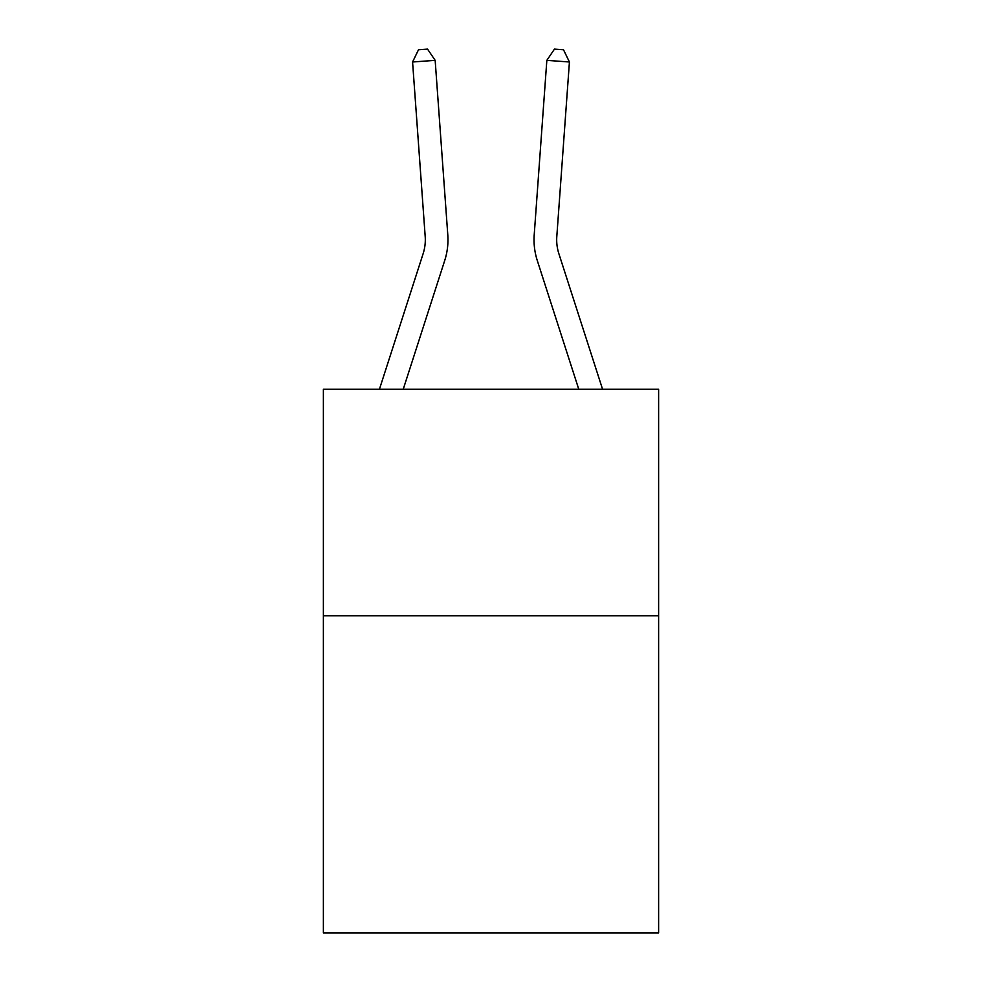 <?xml version="1.0" encoding="UTF-8"?>
<svg xmlns="http://www.w3.org/2000/svg" width="982" height="982" viewBox="0 0 982 982"><rect width="100%" height="100%" fill="white"/><g stroke="black" fill="none" stroke-linecap="round" stroke-linejoin="round"><path stroke-width="1.47" d="M658.615 615.788L658.615 932.9L323.385 932.9L323.385 389.277L658.615 389.277L658.615 615.788L323.385 615.788M379.42 389.277L423.132 253.687A45.307 45.307 -21.6 0 0 425.194 236.515L412.575 61.989L418.504 49.751L427.538 49.1L435.161 60.356L447.792 234.882A67.954 67.954 155.6 0 1 444.686 260.635L403.221 389.277M602.58 389.277L558.868 253.687A45.307 45.307 24.4 0 1 556.806 236.515L569.425 61.989L546.839 60.356L534.208 234.882A67.954 67.954 -155.6 0 0 537.314 260.635L578.779 389.277M412.575 61.989L435.161 60.356L447.792 234.882M558.868 253.687A45.307 45.307 24.4 0 1 556.806 236.515A45.307 45.307 24.4 0 0 558.868 253.687A45.307 45.307 24.4 0 1 556.806 236.515A45.307 45.307 24.4 0 0 558.868 253.687A45.307 45.307 24.4 0 1 556.806 236.515A45.307 45.307 24.4 0 0 558.868 253.687A45.307 45.307 24.4 0 1 556.806 236.515A45.307 45.307 24.4 0 0 558.868 253.687A45.307 45.307 24.4 0 1 556.806 236.515A45.307 45.307 24.4 0 0 558.868 253.687A45.307 45.307 24.4 0 1 556.806 236.515A45.307 45.307 24.4 0 0 558.868 253.687A45.307 45.307 24.4 0 1 556.806 236.515A45.307 45.307 24.4 0 0 558.868 253.687A45.307 45.307 24.4 0 1 556.806 236.515A45.307 45.307 24.4 0 0 558.868 253.687A45.307 45.307 24.4 0 1 556.806 236.515A45.307 45.307 24.4 0 0 558.868 253.687A45.307 45.307 24.4 0 1 556.806 236.515A45.307 45.307 24.4 0 0 558.868 253.687A45.307 45.307 24.4 0 1 556.806 236.515A45.307 45.307 24.4 0 0 558.868 253.687A45.307 45.307 24.4 0 1 556.806 236.515A45.307 45.307 24.4 0 0 558.868 253.687A45.307 45.307 24.4 0 1 556.806 236.515A45.307 45.307 24.4 0 0 558.868 253.687A45.307 45.307 24.4 0 1 556.806 236.515A45.307 45.307 24.4 0 0 558.868 253.687A45.307 45.307 24.4 0 1 556.806 236.515A45.307 45.307 24.4 0 0 558.868 253.687A45.307 45.307 24.4 0 1 556.806 236.515A45.307 45.307 24.4 0 0 558.868 253.687A45.307 45.307 24.4 0 1 556.806 236.515A45.307 45.307 24.4 0 0 558.868 253.687A45.307 45.307 24.4 0 1 556.806 236.515A45.307 45.307 24.4 0 0 558.868 253.687A45.307 45.307 24.4 0 1 556.806 236.515A45.307 45.307 24.4 0 0 558.868 253.687A45.307 45.307 24.4 0 1 556.806 236.515M423.132 253.687A45.307 45.307 -24.4 0 0 425.194 236.515M569.425 61.989L563.496 49.751L554.462 49.1L546.839 60.356L534.208 234.882"/></g></svg>
